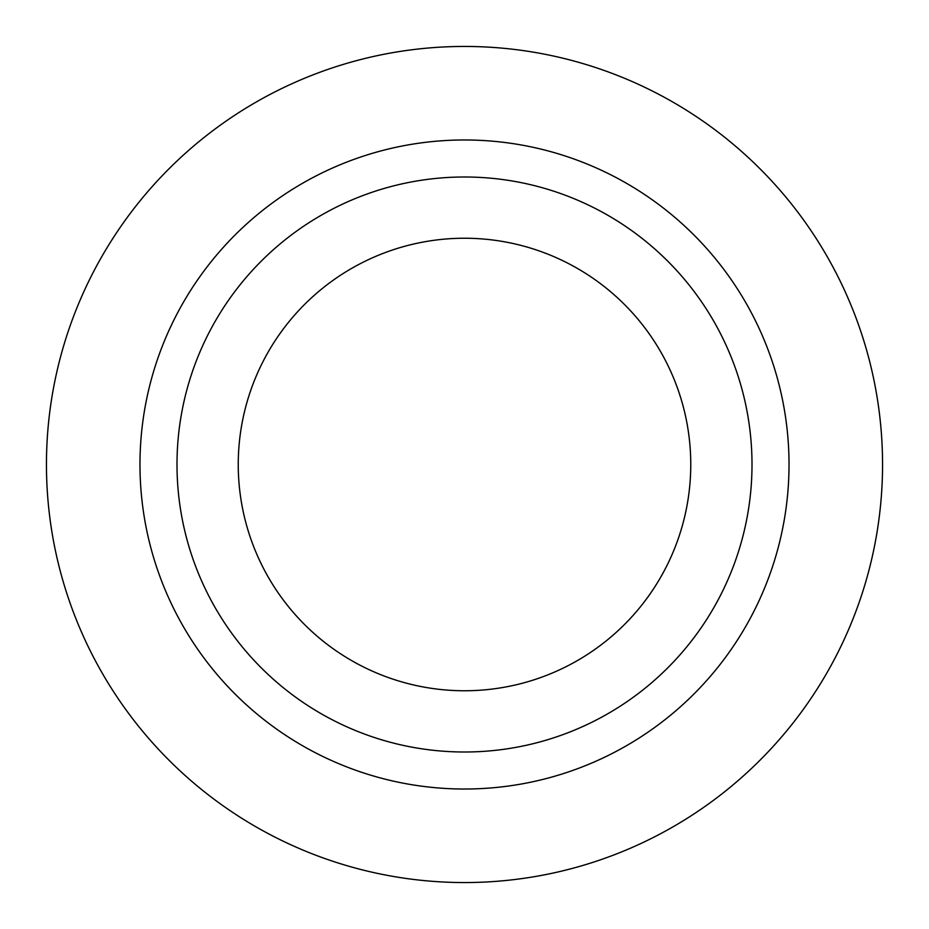 <?xml version="1.0" encoding="UTF-8"?>
<svg xmlns="http://www.w3.org/2000/svg" width="929" height="929" viewBox="0 0 929 929"><rect width="100%" height="100%" fill="white"/><g stroke="black" fill="none" stroke-linecap="round" stroke-linejoin="round"><path stroke-width="1.39" d="M690.77 464.5A226.27 226.27 0 0 1 351.371 660.449A226.27 226.27 0 0 1 351.371 268.551A226.27 226.27 0 0 1 690.77 464.5M752.002 464.5A287.502 287.502 0 0 1 320.749 713.484A287.502 287.502 0 0 1 320.749 215.516A287.502 287.502 0 0 1 752.002 464.5M882.55 464.5A418.05 418.05 0 0 1 255.475 826.543A418.05 418.05 0 0 1 255.475 102.457A418.05 418.05 0 0 1 882.55 464.5M789.023 464.5A324.523 324.523 0 0 1 302.239 745.546A324.523 324.523 0 0 1 302.239 183.454A324.523 324.523 0 0 1 789.023 464.5"/></g></svg>

